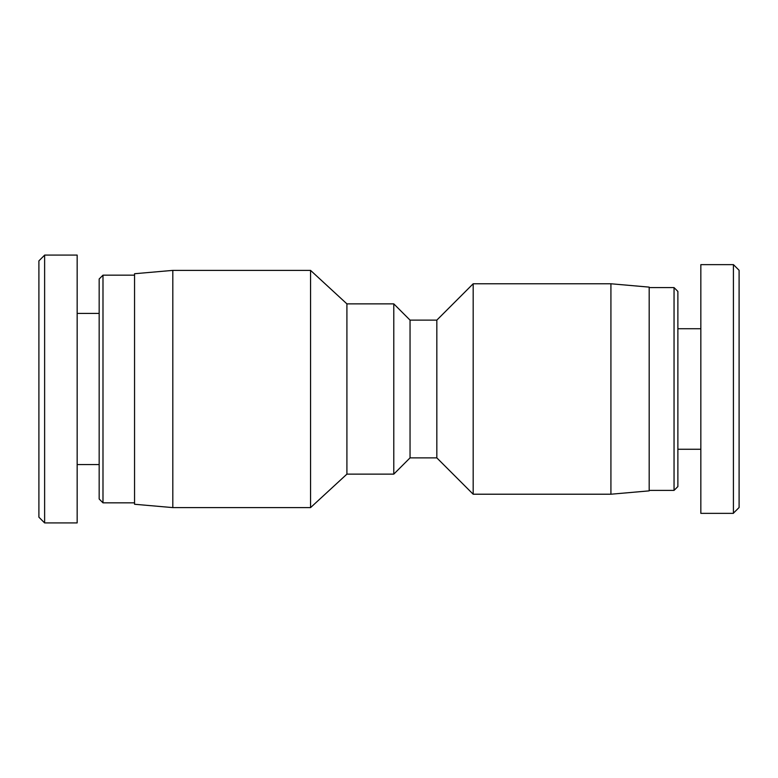 <?xml version="1.0" encoding="UTF-8"?>
<svg xmlns="http://www.w3.org/2000/svg" width="778" height="778" viewBox="0 0 778 778"><rect width="100%" height="100%" fill="white"/><g stroke="black" fill="none" stroke-linecap="round" stroke-linejoin="round"><path stroke-width="1.17" d="M172.813 270.384L134.555 273.73L134.555 504.261L172.813 507.606L310.558 507.606L310.558 270.384L172.813 270.384L172.813 507.606M310.558 270.384L346.91 303.867L346.91 474.133L310.558 507.606M346.91 303.867L393.785 303.867L393.785 474.133L346.91 474.133M393.785 303.867L410.045 320.128L410.045 457.872L393.785 474.133M410.045 320.128L436.828 320.128L436.828 457.872L473.18 494.215L610.925 494.215L610.925 283.776L473.18 283.776L473.18 494.215M436.828 320.128L473.18 283.776M610.925 283.776L649.183 287.121L649.183 490.869L610.925 494.215M44.628 522.923L44.628 255.145L38.9 260.873L38.9 517.185L44.628 522.923L77.158 522.913L77.158 255.077L44.628 255.077M102.988 275.169L99.166 278.991L99.166 498.999L102.988 502.831L102.988 275.169L134.555 275.169M102.988 502.831L134.555 502.831M77.158 464.563L99.166 464.563M733.411 264.598L733.411 513.169L739.1 507.528L739.1 270.297L733.411 264.598M733.411 513.354L700.842 513.354L700.842 264.646L733.411 264.646M674.049 490.393L677.881 486.561L677.881 291.429L674.049 287.597L674.049 490.393L649.183 490.393M674.049 287.597L649.183 287.597M700.842 328.734L677.881 328.734M410.045 457.872L436.828 457.872M77.158 313.427L99.166 313.427M700.842 449.256L677.881 449.256"/></g></svg>
